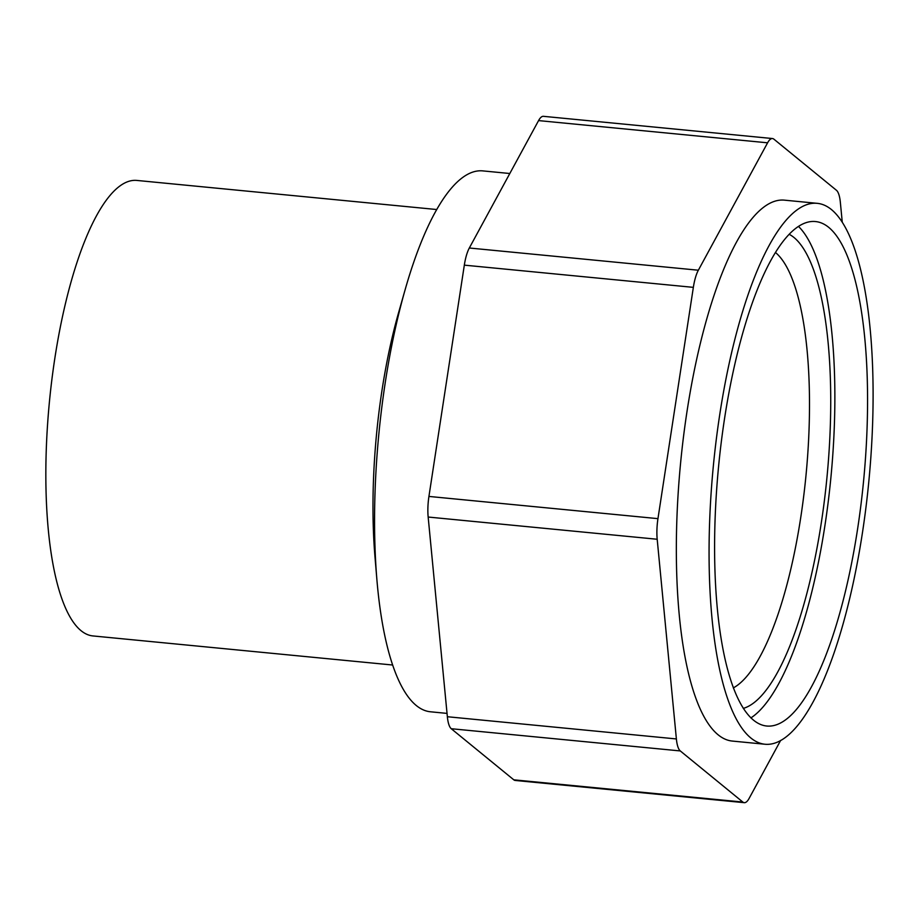 <?xml version="1.0" encoding="UTF-8"?>
<svg xmlns="http://www.w3.org/2000/svg" width="919" height="919" viewBox="0 0 919 919"><rect width="100%" height="100%" fill="white"/><g stroke="black" fill="none" stroke-linecap="round" stroke-linejoin="round"><path stroke-width="1.38" d="M469.322 248.004A27.455 7.892 -84.5 0 0 464.325 265.143L428.932 496.432A27.455 7.892 -84.5 0 0 428.162 517.041L447.358 716.728L676.384 738.945L657.188 539.258A27.455 7.892 95.5 0 1 657.958 518.649L693.351 287.36A27.455 7.892 95.5 0 1 698.348 270.22L767.595 142.813A27.455 7.892 95.5 0 1 772.465 138.539L543.439 116.322A27.455 7.892 -84.5 0 0 538.568 120.596L469.322 248.004L698.348 270.22M513.801 779.829L742.828 802.046A27.455 7.892 95.5 0 0 744.264 802.678L515.237 780.461A27.455 7.892 -84.5 0 1 513.801 779.829L451.263 728.721A27.455 7.892 -84.5 0 1 447.358 716.728M676.384 738.945A27.455 7.892 95.5 0 0 680.29 750.938L742.828 802.046M831.5 209.612A271.714 78.138 -84.5 0 1 866.02 506.897A271.714 78.138 -84.5 0 1 764.849 744.229A271.714 78.138 -84.5 0 1 713.316 466.243A271.714 78.138 -84.5 0 1 817.313 203.34A271.714 78.138 -84.5 0 1 831.5 209.612M764.849 744.229L732.133 741.047A271.714 78.138 -84.5 0 1 680.588 463.061A271.714 78.138 -84.5 0 1 784.596 200.17L817.313 203.34M828.777 227.407A253.403 72.877 -84.5 0 1 860.965 504.669A253.403 72.877 -84.5 0 1 766.618 726.01A253.403 72.877 -84.5 0 1 718.555 466.749A253.403 72.877 -84.5 0 1 815.555 221.559A253.403 72.877 -84.5 0 1 828.777 227.407M780.633 740.438L749.123 798.404A27.455 7.892 95.5 0 1 744.264 802.678M772.465 138.539A27.455 7.892 95.5 0 1 773.901 139.171L836.439 190.279A27.455 7.892 95.5 0 1 840.345 202.272L842.252 222.111M447.036 713.397L430.391 711.777A271.714 78.138 -84.5 0 1 376.905 579.82A271.714 78.138 -84.5 0 1 405.015 290.117A271.714 78.138 -84.5 0 1 482.866 170.9L509.815 173.507M376.905 579.82L374.952 556.546A228.808 65.8 -84.5 0 1 398.616 312.575L405.015 290.117M392.597 665.011L92.819 635.925A228.808 65.8 -84.5 0 1 49.419 401.833A228.808 65.8 -84.5 0 1 137 180.446L436.778 209.532M775.556 252.553A222.812 64.077 -84.5 0 1 806.009 475.226A222.812 64.077 -84.5 0 1 733.328 687.906M789.272 234.356A239.733 68.936 -84.5 0 1 794.027 237.527A239.733 68.936 -84.5 0 1 826.078 486.082A239.733 68.936 -84.5 0 1 743.287 708.4M798.565 226.476A253.403 72.877 -84.5 0 1 830.891 477.65A253.403 72.877 -84.5 0 1 750.88 717.923M428.162 517.041L657.188 539.258M451.263 728.721L680.29 750.938M428.932 496.432L657.958 518.649M538.568 120.596L767.595 142.813M464.325 265.143L693.351 287.36"/></g></svg>
